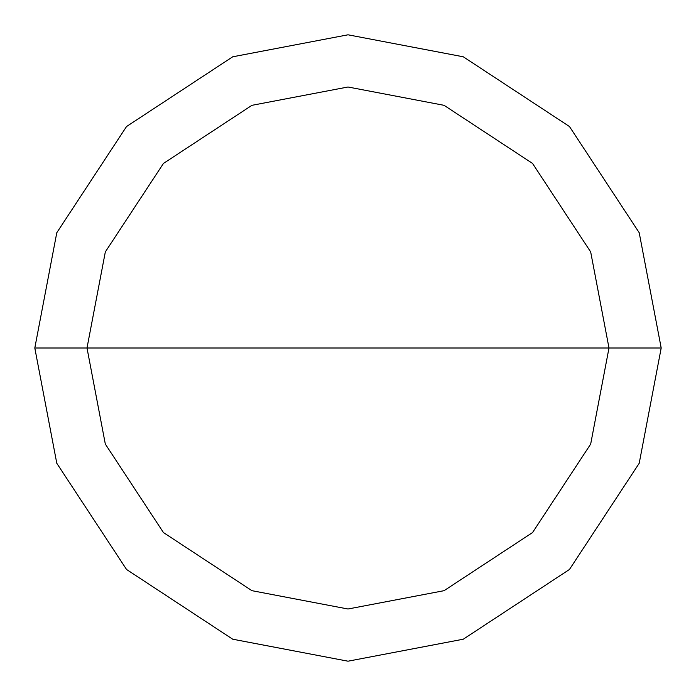 <?xml version="1.0" encoding="UTF-8"?>
<svg xmlns="http://www.w3.org/2000/svg" width="696" height="696" viewBox="0 0 696 696"><rect width="100%" height="100%" fill="white"/><g stroke="black" fill="none" stroke-linecap="round" stroke-linejoin="round"><path stroke-width="1.04" d="M87 348L105.322 251.926L163.447 163.447L251.926 105.322L348 87L444.074 105.322L532.553 163.447L590.678 251.926L609 348L87 348L105.322 444.074L163.447 532.553L251.926 590.678L348 609L444.074 590.678L532.553 532.553L590.678 444.074L609 348L661.2 348L639.206 463.284L569.467 569.467L463.284 639.206L348 661.2L232.716 639.206L126.533 569.467L56.794 463.284L34.8 348L56.794 463.284L126.533 569.467L232.716 639.206L348 661.2L463.284 639.206L569.467 569.467L639.206 463.284L661.2 348L639.206 232.716L569.467 126.533L463.284 56.794L348 34.8L232.716 56.794L126.533 126.533L56.794 232.716L34.8 348L609 348L590.678 444.074L532.553 532.553L444.074 590.678L348 609L251.926 590.678L163.447 532.553L105.322 444.074L87 348L34.8 348L56.794 232.716L126.533 126.533L232.716 56.794L348 34.8L463.284 56.794L569.467 126.533L639.206 232.716L661.2 348L609 348L590.678 251.926L532.553 163.447L444.074 105.322L348 87L251.926 105.322L163.447 163.447L105.322 251.926L87 348"/></g></svg>
